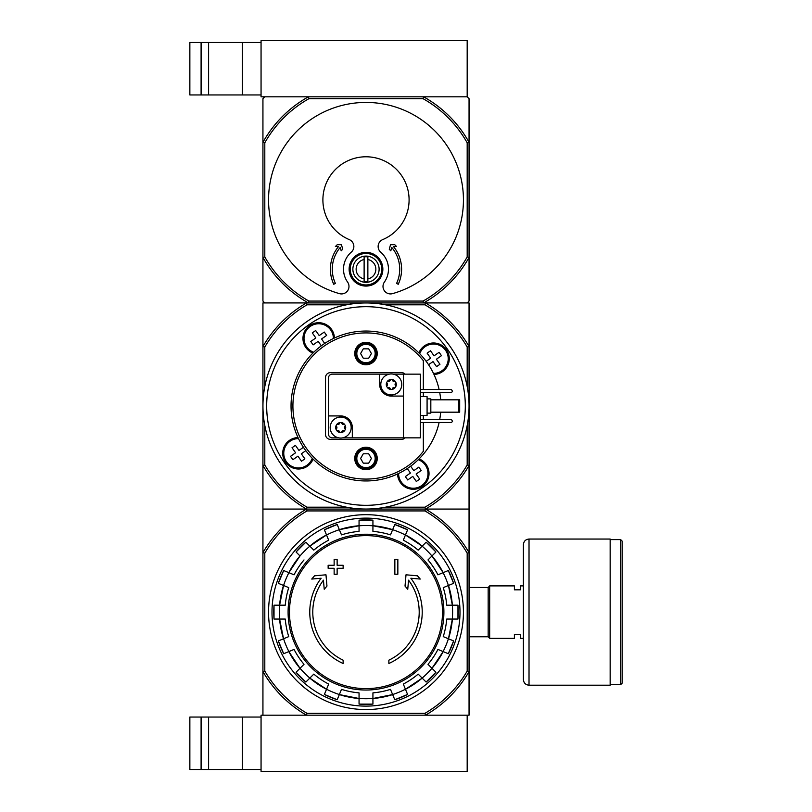 <?xml version="1.0" encoding="UTF-8"?>
<svg xmlns="http://www.w3.org/2000/svg" width="812" height="812" viewBox="0 0 812 812"><rect width="100%" height="100%" fill="white"/><g stroke="black" fill="none" stroke-linecap="round" stroke-linejoin="round"><path stroke-width="1.22" d="M261.058 771.4L467.184 771.4L467.184 715.189L425.468 715.189L469.052 715.189L469.052 671.595A118.988 118.988 0 0 1 425.468 715.189L306.52 715.189A118.988 118.988 0 0 1 262.936 671.595L262.936 715.189L306.52 715.189L261.058 715.189L261.058 771.4M189.856 717.057L189.856 769.522L201.092 769.522L201.092 717.057L189.856 717.057M261.058 717.057L201.092 717.057M208.593 717.057L208.593 769.522L201.092 769.522M208.593 769.522L261.058 769.522M423.072 98.688L423.57 96.811L467.184 96.811L423.57 96.811A118.055 118.055 0 0 1 469.052 142.303L469.052 98.688L467.184 96.811L467.184 40.6L261.058 40.6L261.058 96.811L308.418 96.811L264.803 96.811L262.936 98.688L262.936 301.069L264.803 302.937L425.468 302.937A118.988 118.988 0 0 1 469.052 346.531L469.052 302.937L425.468 302.937L467.184 302.937L469.052 301.069L469.052 257.455A118.055 118.055 0 0 1 423.57 302.937L308.418 302.937A118.055 118.055 0 0 1 262.936 257.455L264.803 256.957L264.803 142.79A116.177 116.177 0 0 1 308.915 98.688L423.072 98.688A116.177 116.177 0 0 1 467.184 142.79L467.184 256.957A116.177 116.177 0 0 1 423.072 301.069L308.915 301.069A116.177 116.177 0 0 1 264.803 256.957M189.856 42.478L189.856 94.943L201.092 94.943L201.092 42.478L189.856 42.478M261.058 42.478L201.092 42.478M208.593 42.478L208.593 94.943L201.092 94.943M208.593 94.943L261.058 94.943M264.803 553.155L262.936 552.657A118.988 118.988 0 0 1 306.52 509.063L262.936 509.063L262.936 671.595L264.803 671.088L264.803 553.155A117.111 117.111 0 0 1 307.027 510.931L306.52 509.063L425.468 509.063L306.52 509.063A118.988 118.988 0 0 1 262.936 465.469L262.936 302.937L306.52 302.937L307.027 304.815L346.43 304.815M307.027 510.931L424.96 510.931L425.468 509.063L469.052 509.063L425.468 509.063A118.988 118.988 0 0 1 469.052 552.657L469.052 671.595L467.184 671.088A117.111 117.111 0 0 1 424.96 713.312L307.027 713.312L306.52 715.189M343.131 663.485A56.211 56.211 0 0 1 321.136 578.235L311.747 579.057L314.528 575.809L325.977 574.805L326.962 586.061L324.232 589.258L323.44 580.174A53.216 53.216 0 0 0 343.131 660.176L343.131 663.485M388.857 660.176L388.857 663.485A56.211 56.211 0 0 0 410.852 578.235L420.24 579.057L417.459 575.809L406.01 574.805L405.026 586.061L407.756 589.258L408.548 580.174A53.216 53.216 0 0 1 388.857 660.176M394.855 574.267L397.85 574.267L397.85 559.285L394.855 559.285L394.855 574.267M334.138 568.278L334.138 574.267L337.132 574.267L337.132 568.278L343.131 568.278L343.131 565.274L337.132 565.274L337.132 559.285L334.138 559.285L334.138 565.274L328.139 565.274L328.139 568.278L334.138 568.278M278.374 583.331A92.233 92.233 0 0 1 283.682 570.521L278.374 583.331L288.747 587.634A81.038 81.038 0 0 0 285.256 605.194L274.03 605.194A92.233 92.233 0 0 0 274.03 619.059L285.256 619.059A81.038 81.038 0 0 0 288.747 636.618L278.374 640.912A92.233 92.233 0 0 0 283.682 653.721L278.374 640.912M283.682 653.721L294.056 649.427A81.038 81.038 0 0 0 304.003 664.317L296.055 672.255L305.86 682.06A92.233 92.233 0 0 1 296.055 672.255M305.86 682.06L313.808 674.122L309.819 678.111L326.536 689.276A86.661 86.661 0 0 1 309.819 678.111M313.808 674.122A81.038 81.038 0 0 0 328.687 684.069L324.394 694.443L337.203 699.741A92.233 92.233 0 0 1 324.394 694.443M337.203 699.741L341.497 689.368A81.038 81.038 0 0 0 359.056 692.869L359.056 704.095L372.931 704.095A92.233 92.233 0 0 1 359.056 704.095M372.931 704.095L372.931 692.869A81.038 81.038 0 0 0 390.491 689.368L394.784 699.741L407.594 694.443A92.233 92.233 0 0 1 394.784 699.741M407.594 694.443L403.3 684.069A81.038 81.038 0 0 0 418.18 674.122L426.127 682.06L435.932 672.255A92.233 92.233 0 0 1 426.127 682.06M435.932 672.255L427.985 664.317L431.974 668.306L443.149 651.589A86.661 86.661 0 0 1 431.974 668.306M427.985 664.317A81.038 81.038 0 0 0 437.932 649.427L448.305 653.721L453.614 640.912A92.233 92.233 0 0 1 448.305 653.721M453.614 640.912L443.24 636.618A81.038 81.038 0 0 0 446.732 619.059L457.958 619.059L457.968 605.194A92.233 92.233 0 0 1 457.958 619.059M457.958 605.194L446.732 605.194A81.038 81.038 0 0 0 443.24 587.634L453.614 583.331L448.305 570.521A92.233 92.233 0 0 1 453.614 583.331M448.305 570.521L437.932 574.815A81.038 81.038 0 0 0 427.985 559.935L435.932 551.998L426.127 542.183M435.932 551.998A92.233 92.233 0 0 0 426.127 542.193L418.18 550.13L422.169 546.141L405.452 534.966A86.661 86.661 0 0 1 422.169 546.141M418.18 550.13A81.038 81.038 0 0 0 403.3 540.183L407.594 529.81L394.784 524.501A92.233 92.233 0 0 1 407.594 529.81M394.784 524.501L390.491 534.875A81.038 81.038 0 0 0 372.931 531.383L372.931 520.157A92.233 92.233 0 0 0 359.056 520.157L372.931 520.157M359.056 520.157L359.056 531.383A81.038 81.038 0 0 0 341.497 534.875L337.203 524.501L324.394 529.81A92.233 92.233 0 0 1 337.203 524.501M324.394 529.81L328.687 540.183A81.038 81.038 0 0 0 313.808 550.13L305.86 542.193A92.233 92.233 0 0 0 296.055 551.998L300.014 555.946A86.61 86.61 0 0 1 309.849 546.171M304.003 559.935A81.038 81.038 0 0 0 294.056 574.815L283.682 570.521M467.184 386.441L467.184 347.028L469.052 346.531L469.052 465.469A118.988 118.988 0 0 1 425.468 509.063L424.96 507.185A117.111 117.111 0 0 0 467.184 464.971L469.052 465.469L469.052 552.657L467.184 553.155L467.184 671.088M425.468 715.189L424.96 713.312M307.027 713.312A117.111 117.111 0 0 1 264.803 671.088M424.96 510.931A117.111 117.111 0 0 1 467.184 553.155M268.549 612.126A97.44 97.44 0 0 1 414.709 527.739A97.44 97.44 0 0 1 414.709 696.513A97.44 97.44 0 0 1 268.549 612.126M272 612.126A93.989 93.989 0 0 1 412.993 530.723A93.989 93.989 0 0 1 412.993 693.519A93.989 93.989 0 0 1 272 612.126M523.395 638.354L520.401 638.354L520.401 634.426L514.402 634.426L514.402 638.354L489.666 638.354L489.666 585.888L514.402 585.888L514.402 589.827L520.401 589.827L520.401 585.888L523.395 585.888M469.052 587.472L488.164 587.472L488.164 636.781L489.666 638.273M489.666 585.97L488.164 587.472M622.144 541.107L622.144 683.146L620.652 684.638L620.652 539.604L622.144 541.107M610.157 539.604L620.652 539.604M610.157 539.046L610.157 685.206L529.018 685.206C525.608 684.871 523.73 682.993 523.395 679.583L523.395 544.669C523.73 541.249 525.608 539.381 529.018 539.046L610.157 539.046M423.336 422.494L423.336 451.31A73.08 73.08 0 0 1 316.365 459.643A73.08 73.08 0 0 1 316.365 352.357A73.08 73.08 0 0 1 423.336 360.69L423.336 389.506M423.336 392.511L423.336 396.632M423.336 415.368L423.336 419.489M377.235 458.465A11.246 11.246 0 0 1 360.376 468.209A11.246 11.246 0 0 1 360.376 448.731A11.246 11.246 0 0 1 377.235 458.465M377.235 353.535A11.246 11.246 0 0 1 360.376 363.268A11.246 11.246 0 0 1 360.376 343.791A11.246 11.246 0 0 1 377.235 353.535M405.117 437.851A4.872 4.872 0 0 1 401.595 439.353L330.393 439.353A4.872 4.872 0 0 1 325.521 434.481L325.521 377.519A4.872 4.872 0 0 1 330.393 372.647L401.595 372.647A4.872 4.872 0 0 1 405.117 374.149M439.109 422.494A74.958 74.958 0 0 1 314.528 460.495A74.958 74.958 0 0 1 314.528 351.505A74.958 74.958 0 0 1 439.109 389.506M439.718 419.489A74.958 74.958 0 0 0 440.693 412.181M440.693 399.819A74.958 74.958 0 0 0 439.718 392.511M368.699 358.214L363.289 358.214L360.589 353.535L363.289 348.845L368.699 348.845L371.399 353.535L368.699 358.214M375.174 353.535A9.186 9.186 0 0 1 361.401 361.482A9.186 9.186 0 0 1 361.401 345.577A9.186 9.186 0 0 1 375.174 353.535M368.699 463.155L363.289 463.155L360.589 458.465L363.289 453.786L368.699 453.786L371.399 458.465L368.699 463.155M375.174 458.465A9.186 9.186 0 0 1 361.401 466.423A9.186 9.186 0 0 1 361.401 450.518A9.186 9.186 0 0 1 375.174 458.465M385.558 304.815L424.96 304.815A117.111 117.111 0 0 1 467.184 347.028M264.803 386.441L264.803 347.028A117.111 117.111 0 0 1 307.027 304.815M346.43 507.185L307.027 507.185A117.111 117.111 0 0 1 264.803 464.971L264.803 425.559M424.96 304.815L425.468 302.937M385.558 507.185L424.96 507.185M307.027 507.185L306.52 509.063L262.936 509.063L262.936 465.469L264.803 464.971M467.184 464.971L467.184 425.559M264.803 347.028L262.936 346.531A118.988 118.988 0 0 1 306.52 302.937M419.083 458.902A15.743 15.743 0 0 1 413.511 489.281A15.743 15.743 0 0 1 397.555 473.985M313.087 459.095A15.743 15.743 0 0 1 282.809 451.614A15.743 15.743 0 0 1 298.004 437.556M312.904 353.098A15.743 15.743 0 0 1 320.385 322.811A15.743 15.743 0 0 1 334.432 338.015M418.901 352.905A15.743 15.743 0 0 1 449.269 358.711A15.743 15.743 0 0 1 433.984 374.444M469.052 406A103.063 103.063 0 0 1 314.467 495.249A103.063 103.063 0 0 1 314.467 316.751A103.063 103.063 0 0 1 469.052 406A103.063 103.063 0 0 1 314.467 495.249A103.063 103.063 0 0 1 314.467 316.751A103.063 103.063 0 0 1 469.052 406M428.279 473.538A14.992 14.992 0 0 1 413.338 488.53A14.992 14.992 0 0 1 398.296 473.64A14.992 14.992 0 0 0 413.338 488.53A14.992 14.992 0 0 0 418.505 459.49A14.992 14.992 0 0 1 428.279 473.538M410.659 466.189L413.795 470.666L418.86 467.123L421.225 470.493L416.15 474.046L419.702 479.11L416.323 481.475L412.78 476.411L407.715 479.953L405.35 476.583L410.415 473.031L407.279 468.554M448.518 358.711A14.992 14.992 0 0 1 433.628 373.703A14.992 14.992 0 0 0 436.186 343.953A14.992 14.992 0 0 0 419.479 353.494A14.992 14.992 0 0 1 448.518 358.711M426.188 361.34L430.664 358.204L427.112 353.139L430.492 350.774L434.034 355.839L439.099 352.296L441.464 355.666L436.399 359.219L439.952 364.283L436.572 366.648L433.029 361.584L428.553 364.71M313.483 352.51A14.992 14.992 0 0 1 320.415 323.572A14.992 14.992 0 0 1 333.691 338.36A14.992 14.992 0 0 0 304.124 334.97A14.992 14.992 0 0 0 313.483 352.51M321.329 345.81L318.192 341.334L313.127 344.877L310.763 341.507L315.827 337.954L312.285 332.89L315.665 330.525L319.207 335.589L324.272 332.047L326.637 335.417L321.572 338.969L324.709 343.446M312.508 458.506A14.992 14.992 0 0 1 283.561 451.584A14.992 14.992 0 0 1 298.359 438.297A14.992 14.992 0 0 0 294.969 467.874A14.992 14.992 0 0 0 312.508 458.506M305.799 450.66L301.323 453.796L304.876 458.861L301.496 461.226L297.953 456.161L292.888 459.704L290.523 456.334L295.588 452.781L292.036 447.716L295.416 445.352L298.958 450.416L303.434 447.29M376.301 353.535A10.302 10.302 0 0 1 360.843 362.457A10.302 10.302 0 0 1 360.843 344.603A10.302 10.302 0 0 1 376.301 353.535M376.301 458.465A10.302 10.302 0 0 1 360.843 467.397A10.302 10.302 0 0 1 360.843 449.543A10.302 10.302 0 0 1 376.301 458.465M387.365 381.346A1.045 1.045 0 0 1 387.953 381.346A1.837 1.837 0 0 0 390.267 380.016A1.045 1.045 0 0 1 390.562 379.498L392.023 379.498A1.045 1.045 0 0 1 392.308 380.016A1.837 1.837 0 0 0 394.622 381.346A1.045 1.045 0 0 1 395.211 381.346L395.941 382.604A1.045 1.045 0 0 1 395.647 383.112A1.837 1.837 0 0 0 395.647 385.791A1.045 1.045 0 0 1 395.941 386.299L395.211 387.557A1.045 1.045 0 0 1 394.622 387.557A1.837 1.837 0 0 0 392.308 388.887A1.045 1.045 0 0 1 392.023 389.405L390.562 389.405A5.004 5.004 0 0 1 387.365 387.557L386.634 386.299A5.004 5.004 0 0 1 386.634 382.604L387.365 381.346A5.004 5.004 0 0 1 390.562 379.498M392.023 379.498A5.004 5.004 0 0 1 395.211 381.346M395.941 382.604A5.004 5.004 0 0 1 395.941 386.299M395.211 387.557A5.004 5.004 0 0 1 392.023 389.405L392.023 389.405M386.634 386.299A1.045 1.045 0 0 1 386.938 385.791A1.837 1.837 0 0 0 386.938 383.112A1.045 1.045 0 0 1 386.634 382.604M391.293 373.956A10.495 10.495 0 0 1 393.901 394.612A10.495 10.495 0 0 1 380.879 385.771A10.495 10.495 0 0 1 391.293 373.956M336.767 424.443A1.045 1.045 0 0 1 337.366 424.443A1.837 1.837 0 0 0 339.68 423.113A1.045 1.045 0 0 1 339.964 422.595L341.426 422.595A1.045 1.045 0 0 1 341.72 423.113A1.837 1.837 0 0 0 344.034 424.443A1.045 1.045 0 0 1 344.623 424.443L345.354 425.701A1.045 1.045 0 0 1 345.049 426.209A1.837 1.837 0 0 0 345.049 428.888A1.045 1.045 0 0 1 345.354 429.396L344.623 430.654A1.045 1.045 0 0 1 344.034 430.654A1.837 1.837 0 0 0 341.72 431.984A1.045 1.045 0 0 1 341.426 432.502L339.964 432.502A5.004 5.004 0 0 1 336.767 430.654L336.046 429.396A5.004 5.004 0 0 1 336.046 425.701L336.767 424.443A5.004 5.004 0 0 1 339.964 422.595M341.426 422.595A5.004 5.004 0 0 1 344.623 424.443M345.354 425.701A5.004 5.004 0 0 1 345.354 429.396M344.623 430.654A5.004 5.004 0 0 1 341.426 432.502M336.046 429.396A1.045 1.045 0 0 1 336.341 428.888A1.837 1.837 0 0 0 336.341 426.209A1.045 1.045 0 0 1 336.046 425.701M340.695 417.053A10.495 10.495 0 0 1 343.314 437.709A10.495 10.495 0 0 1 330.281 428.868A10.495 10.495 0 0 1 340.695 417.053M403.473 374.149L403.473 437.851L420.332 437.851L420.332 374.149L393.262 374.149M389.313 374.149L332.26 374.149A3.745 3.745 0 0 0 328.515 377.895L328.515 434.105A3.745 3.745 0 0 0 332.26 437.851L338.726 437.851M403.473 437.851L352.317 437.851L352.317 427.548A11.622 11.622 0 0 0 340.695 415.927L328.515 415.927M379.671 374.149L379.671 384.452A11.622 11.622 0 0 0 391.293 396.073L403.473 396.073M342.674 437.851L352.317 437.851M420.332 396.632L427.082 396.632L427.082 415.368L420.332 415.368M427.082 398.875L430.827 398.875L430.827 413.125L427.082 413.125M420.332 392.511L451.442 392.511L452.568 391.384L451.442 389.506L420.332 389.506M420.332 422.494L451.442 422.494L452.568 421.367L451.442 419.489L420.332 419.489M458.557 399.819L459.683 399.819L459.683 412.181L458.557 412.181L458.557 399.819L430.827 399.819M458.557 412.181L430.827 412.181M339.964 432.502A1.045 1.045 0 0 1 339.68 431.984A1.837 1.837 0 0 0 337.366 430.654A1.045 1.045 0 0 1 336.767 430.654M390.562 389.405A1.045 1.045 0 0 1 390.267 388.887A1.837 1.837 0 0 0 387.953 387.557A1.045 1.045 0 0 1 387.365 387.557M423.57 96.811L308.418 96.811L308.915 98.688M364.121 278.902L364.121 281.531A12.464 12.464 0 0 0 367.866 281.531L367.866 278.902A9.876 9.876 0 0 0 367.866 259.515L367.866 256.886A12.464 12.464 0 0 0 364.121 256.886L364.121 278.902A9.876 9.876 0 0 1 364.121 259.515M349.13 269.208A16.869 16.869 0 0 1 374.423 254.603A16.869 16.869 0 0 1 374.423 283.814A16.869 16.869 0 0 1 349.13 269.208M384.38 282.099A22.482 22.482 0 0 0 380.716 252.167A7.491 7.491 0 0 1 382.716 239.601A43.097 43.097 0 0 0 400.133 173.575A43.097 43.097 0 0 0 331.854 173.575A43.097 43.097 0 0 0 349.272 239.601A7.491 7.491 0 0 1 351.271 252.167A22.482 22.482 0 0 0 347.607 282.099A7.491 7.491 0 0 1 339.426 293.629A97.44 97.44 0 0 1 286.443 143.602A97.44 97.44 0 0 1 445.544 143.602A97.44 97.44 0 0 1 392.561 293.629A7.491 7.491 0 0 1 384.38 282.099M467.184 142.79L469.052 142.303L469.052 257.455L467.184 256.957M264.803 142.79L262.936 142.303A118.055 118.055 0 0 1 308.418 96.811M308.915 301.069L308.418 302.937M423.57 302.937L423.072 301.069M350.256 269.208A15.743 15.743 0 0 1 373.865 255.577A15.743 15.743 0 0 1 373.865 282.84A15.743 15.743 0 0 1 350.256 269.208M352.875 269.208A13.114 13.114 0 0 1 372.556 257.851A13.114 13.114 0 0 1 372.556 280.566A13.114 13.114 0 0 1 352.875 269.208M367.866 259.515L367.866 278.902M338.513 246.574A35.606 35.606 0 0 0 333.722 284.251L335.427 283.459A33.728 33.728 0 0 1 340.269 247.396L341.182 250.827L342.715 249.294L341.476 244.696L337.244 244.696L335.366 246.574L338.513 246.574M396.56 283.459L398.266 284.251A35.606 35.606 0 0 0 393.475 246.574L396.621 246.574L394.744 244.696L390.511 244.696L389.273 249.294L390.805 250.827L391.719 247.396A33.728 33.728 0 0 1 396.56 283.459M242.321 717.057L242.321 769.522M242.321 42.478L242.321 94.943M365.989 535.615A76.501 76.501 0 0 1 442.499 612.126A76.501 76.501 0 0 1 365.989 688.627A76.501 76.501 0 0 1 289.488 612.126A76.501 76.501 0 0 1 365.989 535.615M288.098 612.126A77.891 77.891 0 0 1 404.944 544.669A77.891 77.891 0 0 1 404.944 679.583A77.891 77.891 0 0 1 288.098 612.126M283.581 585.493A86.61 86.61 0 0 1 288.889 572.683M279.663 619.059A86.61 86.61 0 0 1 279.663 605.194M288.889 651.569A86.61 86.61 0 0 1 283.581 638.76M309.849 678.071A86.61 86.61 0 0 1 300.044 668.266M339.365 694.534A86.61 86.61 0 0 1 326.546 689.226M372.931 698.452A86.61 86.61 0 0 1 359.056 698.452M405.442 689.226A86.61 86.61 0 0 1 392.622 694.534M431.943 668.266A86.61 86.61 0 0 1 422.138 678.071M448.407 638.76A86.61 86.61 0 0 1 443.098 651.569M452.325 605.194A86.61 86.61 0 0 1 452.325 619.059M443.098 572.683A86.61 86.61 0 0 1 448.407 585.493M422.138 546.171A86.61 86.61 0 0 1 431.943 555.976M392.622 529.708A86.61 86.61 0 0 1 405.442 535.017M359.056 525.79A86.61 86.61 0 0 1 372.931 525.79M326.546 535.017A86.61 86.61 0 0 1 339.365 529.708M359.056 698.503A86.661 86.661 0 0 1 339.345 694.585L359.056 698.503M392.643 694.585A86.661 86.661 0 0 1 372.931 698.503L392.643 694.585M422.169 678.111A86.661 86.661 0 0 1 405.452 689.276L422.169 678.111M452.375 619.059A86.661 86.661 0 0 1 448.457 638.77L452.375 619.059M448.457 585.472A86.661 86.661 0 0 1 452.375 605.194L448.457 585.472M431.974 555.946A86.661 86.661 0 0 1 443.149 572.663L431.974 555.946M339.345 529.668A86.661 86.661 0 0 1 359.056 525.74L339.345 529.668M309.819 546.141A86.661 86.661 0 0 1 326.536 534.966L309.819 546.141M288.839 572.663A86.661 86.661 0 0 1 300.014 555.946L288.839 572.663M279.612 605.194A86.661 86.661 0 0 1 283.53 585.472L279.612 605.194M283.53 638.77A86.661 86.661 0 0 1 279.612 619.059L283.53 638.77M300.014 668.306A86.661 86.661 0 0 1 288.839 651.589L300.014 668.306M372.931 525.74A86.661 86.661 0 0 1 392.643 529.668L372.931 525.74M529.018 539.046L529.018 685.206M465.306 406A99.318 99.318 0 0 1 316.335 492.011A99.318 99.318 0 0 1 316.335 319.989A99.318 99.318 0 0 1 465.306 406M418.271 459.714A14.697 14.697 0 0 1 418.545 487.261A14.697 14.697 0 0 1 398.59 473.497M419.713 353.727A14.697 14.697 0 0 1 448.224 358.711A14.697 14.697 0 0 1 433.486 373.398M313.716 352.286A14.697 14.697 0 0 1 313.442 324.739A14.697 14.697 0 0 1 333.397 338.502M312.275 458.272A14.697 14.697 0 0 1 284.738 458.547A14.697 14.697 0 0 1 298.501 438.602M305.86 542.183L296.055 551.998M274.02 605.194L274.02 619.059M469.052 636.781L488.164 636.781M610.157 684.638L620.652 684.638"/></g></svg>
